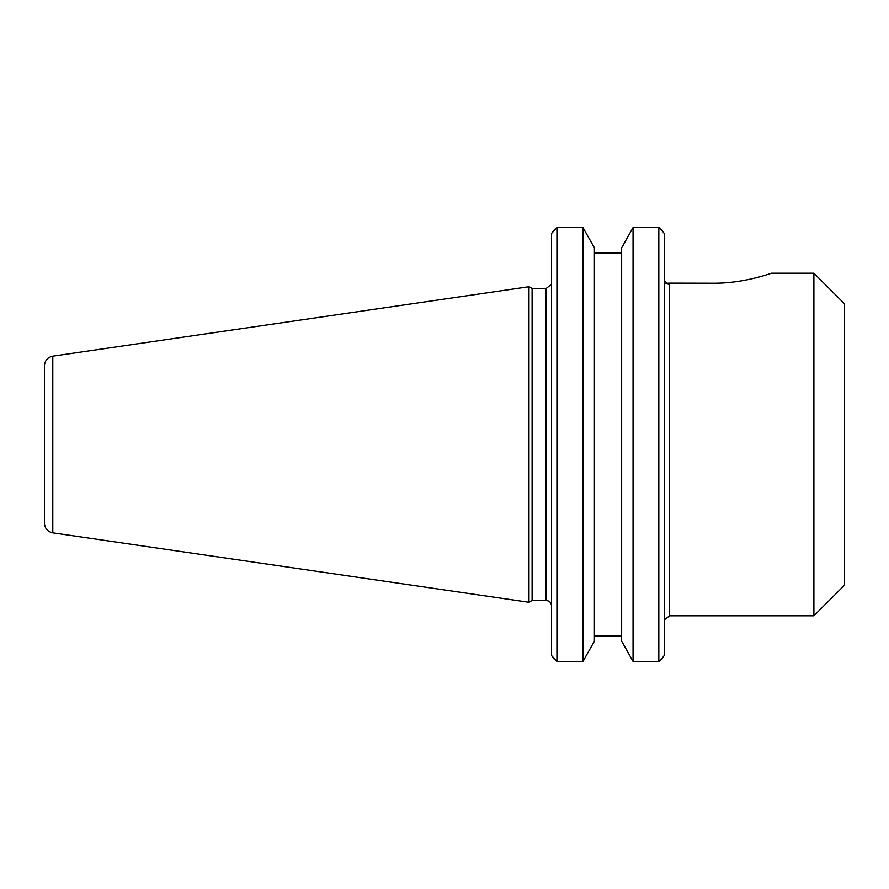 <?xml version="1.0" encoding="UTF-8"?>
<svg xmlns="http://www.w3.org/2000/svg" width="889" height="889" viewBox="0 0 889 889"><rect width="100%" height="100%" fill="white"/><g stroke="black" fill="none" stroke-linecap="round" stroke-linejoin="round"><path stroke-width="1.33" d="M664.227 499.44L664.227 510.375M664.439 280.768L664.227 279.09L664.439 280.768L668.395 284.369L668.684 283.113A5.101 3.612 180 0 1 668.572 283.202L665.761 283.202M713.811 283.202C744.826 283.369 772.141 272.867 771.519 273.19C772.141 272.867 744.826 283.369 713.811 283.202L668.684 283.113M771.519 273.19L813.891 273.19L813.891 615.81L669.639 615.81L669.639 283.202M668.228 284.369L668.572 283.202M813.891 273.19L844.55 303.849L844.55 585.151L813.891 615.81M664.227 655.515L661.272 659.438L664.227 655.515L664.227 233.485L661.272 229.562L664.227 233.485M661.272 659.438L658.816 661.427L658.816 227.573L633.057 227.573L658.816 227.573L661.272 229.562M621.644 247.842L633.057 227.573L633.057 661.427L621.644 641.158L621.644 247.842M621.644 252.932L594.408 252.932M554.48 229.562L551.524 233.485L556.936 227.573L582.995 227.573L594.408 247.842L594.408 641.158L582.995 661.427L556.936 661.427L551.524 655.515L554.48 659.438M621.644 636.068L594.408 636.068L621.644 636.068M658.816 661.427L633.057 661.427M582.995 661.427L582.995 227.573L556.936 227.573L556.936 661.427M551.524 233.485L551.524 655.515M532.1 444.5L532.1 288.514L528.977 286.714L528.977 602.286L532.1 600.486L532.1 444.5M44.45 444.5L44.45 523.199C44.85 528.477 47.628 531.689 52.784 532.844L52.784 356.156C47.628 357.311 44.85 360.523 44.45 365.801L44.45 444.5M551.369 284.369L546.113 288.514L546.113 600.486C549.402 600.797 551.202 602.609 551.524 605.887M664.416 619.777L669.639 615.81M546.113 288.514L532.1 288.514M546.113 600.486L532.1 600.486M52.784 532.844L528.977 602.286M52.784 356.156L528.977 286.714"/></g></svg>
